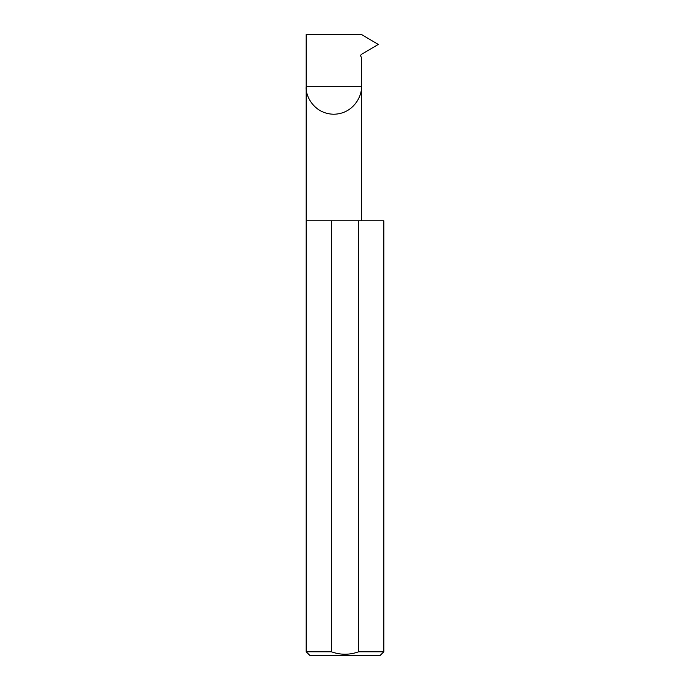 <?xml version="1.0" encoding="UTF-8"?>
<svg xmlns="http://www.w3.org/2000/svg" width="690" height="690" viewBox="0 0 690 690"><rect width="100%" height="100%" fill="white"/><g stroke="black" fill="none" stroke-linecap="round" stroke-linejoin="round"><path stroke-width="1.03" d="M383.812 651.774L358.662 651.774L358.662 220.8L383.812 220.8L383.812 651.774L380.087 655.5L309.913 655.5L306.188 651.774L306.188 86.664L361.336 86.664C362.44 94.728 354.168 113.859 333.762 114.238C313.355 113.859 305.084 94.728 306.188 86.664L306.188 34.5L361.508 34.5L378.232 44.436L361.155 54.579L360.534 55.648L361.336 57.313L361.336 220.8M358.662 651.774C349.563 655.052 340.455 655.052 331.338 651.774L306.188 651.774M331.338 651.774L331.338 220.8L306.188 220.8M331.338 220.8L358.662 220.8"/></g></svg>
